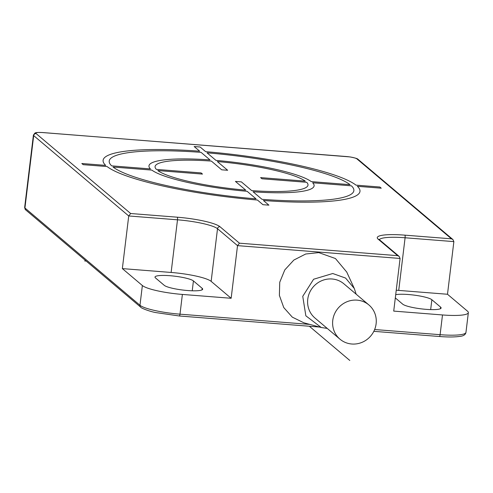 <?xml version="1.0" encoding="UTF-8"?>
<svg xmlns="http://www.w3.org/2000/svg" width="493" height="493" viewBox="0 0 493 493"><rect width="100%" height="100%" fill="white"/><g stroke="black" fill="none" stroke-linecap="round" stroke-linejoin="round"><path stroke-width="0.74" d="M164.249 285.33A19.603 3.248 6.9 0 0 185.22 290.315A19.603 3.248 6.9 0 0 202.678 289.181A19.603 3.248 6.9 0 0 202.179 288.325L193.429 280.924A19.603 3.248 6.9 0 0 172.451 275.938A19.603 3.248 6.9 0 0 154.999 277.072A19.603 3.248 6.9 0 0 155.492 277.929L164.249 285.33M142.366 285.521A33.604 5.565 6.9 0 0 182.379 294.432L231.149 298.277L211.146 281.361A33.604 5.565 6.9 0 0 171.126 272.456L122.356 268.605L142.366 285.521L139.975 305.266L24.933 207.997A11.203 1.855 -173.1 0 1 24.65 207.504L25.654 209.876A2.243 2.145 -49.8 0 1 24.933 207.997L33.69 135.612L128.728 215.965L130.657 213.518L177.264 217.197A2.243 0.542 94.5 0 1 177.498 219.81A33.604 5.565 -173.1 0 1 217.512 228.721L237.521 245.637L231.149 298.277M177.264 217.197A35.847 5.934 -173.1 0 1 219.946 226.7L239.456 243.191L237.521 245.637L400.088 258.461L393.722 311.101L442.492 314.953A33.604 5.565 6.9 0 0 468.35 312.642A33.604 5.565 6.9 0 0 467.5 311.175L447.496 294.259L453.868 241.613L452.925 239.549L451.465 238.828L356.926 158.9A8.96 1.485 6.9 0 0 346.259 156.521L42.792 132.58A8.96 1.485 6.9 0 0 36.125 133.591L130.657 213.518M356.168 294.192L354.294 288.491L346.752 272.068L335.437 258.529L318.737 252.601L305.709 254.006L293.859 260.051L284.788 269.911L279.741 282.255L279.383 295.406L283.771 307.589L292.312 317.153L303.848 322.798L321.294 327.512L327.235 328.412M400.088 258.461L399.151 256.397L397.691 255.676L378.18 239.179A35.847 5.934 -173.1 0 1 404.858 235.149L451.465 238.828M171.126 272.456L177.498 219.81L128.728 215.965L122.356 268.605M396.249 290.229A33.604 5.565 6.9 0 1 398.726 290.408L447.496 294.259M395.706 294.678A19.603 3.248 -173.1 0 1 415.439 295.295A19.603 3.248 -173.1 0 1 431.862 299.732L440.619 307.133A19.603 3.248 -173.1 0 1 441.112 307.996A19.603 3.248 -173.1 0 1 423.66 309.129A19.603 3.248 -173.1 0 1 402.682 304.144L395.318 297.914M354.294 288.491L345.593 278.07L332.75 273.51L313.61 279.241L302.751 296.324L305.851 315.816L321.294 327.512M368.906 304.964L343.898 283.82A22.401 21.427 130.2 0 0 321.689 280.72A22.401 21.427 130.2 0 0 307.755 299.22A22.401 21.427 130.2 0 0 314.965 318.034L339.979 339.184A22.401 21.427 130.2 0 0 362.182 342.284A22.401 21.427 130.2 0 0 376.116 323.784A22.401 21.427 130.2 0 0 368.906 304.964A22.401 21.427 130.2 0 0 346.696 301.864A22.401 21.427 130.2 0 0 332.763 320.364A22.401 21.427 130.2 0 0 339.979 339.184M349.796 360.457L309.327 326.237M84.691 260.939L86.183 261.056M268.907 205.156L263.398 200.497A129.382 21.427 6.9 0 0 357.37 186.299L381.243 188.184L379.869 187.02L355.995 185.14A129.382 21.427 6.9 0 0 205.643 151.665L200.133 147.006L194.174 146.538L199.683 151.197A129.382 21.427 6.9 0 0 105.712 165.395L81.832 163.51L83.206 164.674L107.086 166.554A129.382 21.427 6.9 0 0 257.438 200.029L262.948 204.687L268.907 205.156M113.045 167.028A123.219 20.404 6.9 0 0 256.058 198.864L247.116 191.302A83.175 13.773 6.9 0 1 151.813 170.085L113.045 167.028M157.778 170.553A77.013 12.75 6.9 0 0 245.742 190.138L235.42 181.418L241.385 181.886L251.701 190.606A77.013 12.75 6.9 0 0 306.677 182.299L261.974 178.774L260.594 177.609L305.303 181.141A77.013 12.75 6.9 0 0 217.339 161.556L227.655 170.276L221.696 169.808L211.38 161.088A77.013 12.75 6.9 0 0 156.398 169.395L201.107 172.92L202.481 174.084L157.778 170.553M201.058 152.362L210 159.923A83.175 13.773 6.9 0 0 150.433 168.92L111.671 165.864A123.219 20.404 6.9 0 1 201.058 152.362M350.03 184.665A123.219 20.404 6.9 0 0 207.017 152.83L215.965 160.391A83.175 13.773 6.9 0 1 311.268 181.609L350.03 184.665M262.023 199.332L253.075 191.771A83.175 13.773 6.9 0 0 312.642 182.774L351.41 185.83A123.219 20.404 6.9 0 1 262.023 199.332M202.179 288.325L201.988 289.896M193.429 280.924L192.233 290.784M182.379 294.432L179.994 314.17A33.604 5.565 -173.1 0 1 139.975 305.266A2.243 2.145 -49.8 0 0 140.696 307.145L25.654 209.876M179.224 315.945A2.243 0.542 -85.5 0 0 179.316 315.982A2.243 0.542 -85.5 0 0 179.994 314.17L309.826 324.412M468.35 312.642L465.959 332.387A33.604 5.565 -173.1 0 1 440.101 334.692L374.643 329.527M439.337 336.46A2.243 0.542 -85.5 0 0 439.423 336.503A2.243 0.542 -85.5 0 0 440.101 334.692L442.492 314.953M239.456 243.191L397.691 255.676M219.946 226.7A2.243 2.145 130.2 0 0 217.512 228.721L211.146 281.361M36.125 133.591A2.243 2.145 130.2 0 0 33.69 135.612A11.203 1.855 6.9 0 1 33.407 135.119L24.65 207.504M42.792 132.58A2.243 0.542 -85.5 0 0 42.706 132.543C33.838 132.235 36.014 132.987 34.867 133.098L33.407 135.119M356.926 158.9A2.243 2.145 -49.8 0 1 358.109 159.381C357 159.097 359.785 158.857 349.968 156.916L42.706 132.543M404.858 235.149A2.243 0.542 94.5 0 1 405.092 237.768L453.868 241.613M398.726 290.408L405.092 237.768A33.604 5.565 -173.1 0 0 379.376 239.678M440.619 307.133L440.428 308.71M431.862 299.732L430.666 309.598M378.18 239.179A2.243 2.145 -49.8 0 1 379.363 239.666L379.234 240.073M319.575 327.05L179.316 315.982L155.8 312.574C149.915 311.551 140.715 308.057 140.696 307.145M465.959 332.387C465.509 334.772 463.358 336.115 459.507 336.417C454.657 337.132 447.958 337.157 439.423 336.503L373.83 331.327M452.925 239.549L358.109 159.381M399.151 256.397L379.363 239.666"/></g></svg>
